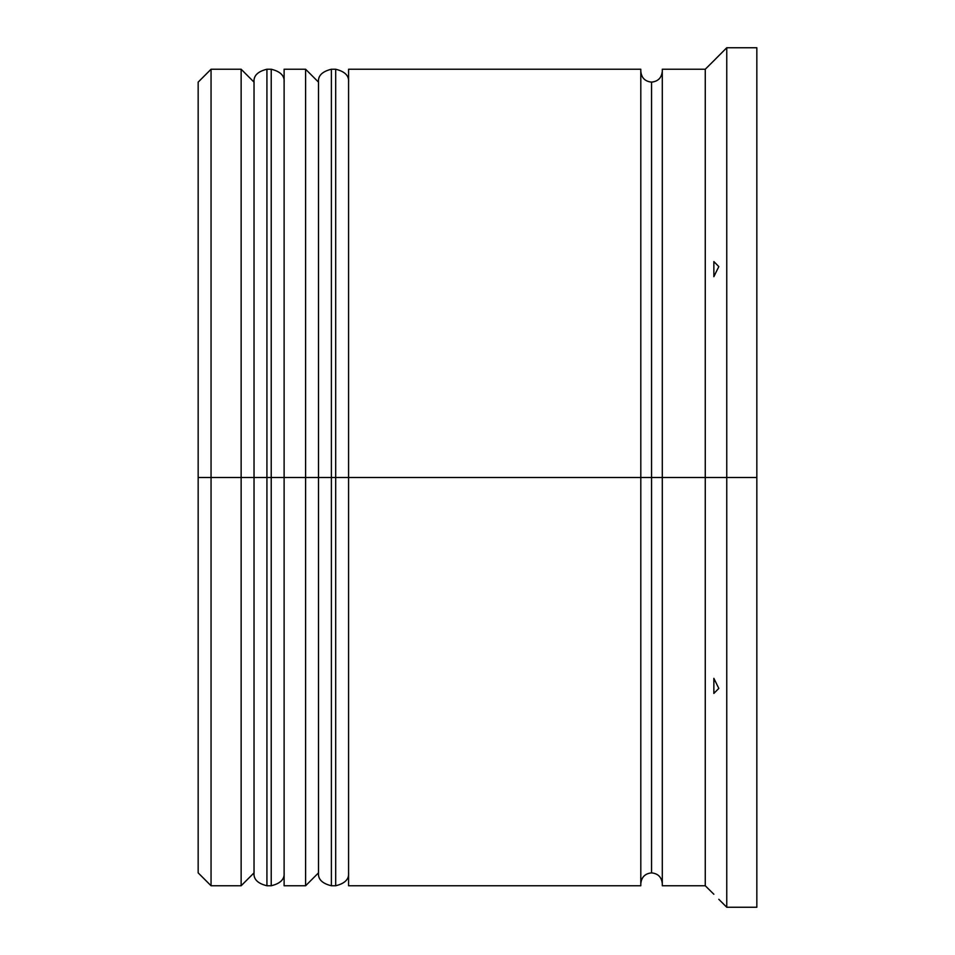 <?xml version="1.0" encoding="UTF-8"?>
<svg xmlns="http://www.w3.org/2000/svg" width="955" height="955" viewBox="0 0 955 955"><rect width="100%" height="100%" fill="white"/><g stroke="black" fill="none" stroke-linecap="round" stroke-linejoin="round"><path stroke-width="1.43" d="M254.03 477.5L254.03 872.87L254.03 82.13L254.03 477.5L266.923 477.5L266.923 885.763L266.923 477.5L241.138 477.5L241.138 885.763L241.138 477.5L198.163 477.5L198.163 872.87L198.163 82.13L198.163 477.5L211.055 477.5L211.055 885.763L211.055 477.5L241.138 477.5L241.138 69.238L241.138 477.5L254.03 477.5L254.03 872.87C253.433 879.221 257.731 883.518 266.923 885.763L266.923 477.5L271.22 477.5L271.22 885.763L271.22 477.5L266.923 477.5L266.923 69.238C257.731 71.482 253.433 75.779 254.03 82.13L254.03 477.5M284.113 872.87C284.709 879.221 280.412 883.518 271.22 885.763L271.22 477.5L284.113 477.5L271.22 477.5L271.22 69.238L266.923 69.238M271.22 477.5L271.22 69.238L271.22 477.5M318.493 477.5L318.493 872.87L318.493 82.13L318.493 477.5L331.385 477.5L331.385 885.763L331.385 477.5L305.6 477.5L305.6 885.763L305.6 477.5L284.113 477.5L284.113 885.763L284.113 477.5L305.6 477.5L305.6 69.238L305.6 477.5L318.493 477.5L318.493 872.87C317.896 879.221 322.193 883.518 331.385 885.763L331.385 477.5L335.683 477.5L335.683 885.763L335.683 477.5L331.385 477.5L331.385 69.238C322.193 71.482 317.896 75.779 318.493 82.13L318.493 477.5M348.575 872.87C349.172 879.221 344.874 883.518 335.683 885.763L335.683 477.5L348.575 477.5L335.683 477.5L335.683 69.238L331.385 69.238M335.683 477.5L335.683 69.238L335.683 477.5M651.549 477.5L651.549 872.87L651.549 477.5L662.293 477.5L651.549 477.5L651.549 82.13L651.549 477.5L348.575 477.5L348.575 885.763L348.575 477.5L651.549 477.5L651.549 82.13L651.549 872.87L651.549 477.5M726.755 477.5L705.268 477.5L705.268 885.763L705.268 477.5L662.293 477.5L662.293 885.763L662.293 477.5L705.268 477.5L705.268 69.238L705.268 477.5L726.755 477.5L726.755 907.25L726.755 477.5L756.838 477.5L726.755 477.5L726.755 47.75L726.755 477.5M713.863 678.337L718.805 688.4L713.863 693.426L713.863 678.337L718.805 688.4L713.863 678.337L713.863 693.426L718.805 688.4L713.863 678.337M662.293 885.763L705.268 885.763L713.863 894.262M640.805 69.238L640.805 885.763L640.805 69.238L348.575 69.238L348.575 477.5L348.575 69.238M756.838 907.25L756.838 477.5L756.838 907.25L726.755 907.25L718.805 899.3M756.838 47.75L756.838 477.5L756.838 47.75L726.755 47.75L714.949 59.604M662.293 69.238L662.293 477.5L662.293 69.238L705.268 69.238L714.173 60.404M284.113 69.238L284.113 477.5L284.113 69.238L305.6 69.238L318.493 82.13M254.03 82.13L241.138 69.238L211.055 69.238L211.055 477.5L211.055 69.238L198.163 82.13M713.863 261.575L718.805 266.6L713.863 276.663L713.863 261.575L718.805 266.6L713.863 276.663L713.863 261.575M715.462 273.381L718.566 267.078M718.805 55.7L713.863 60.738M715.498 273.297L717.181 269.859M271.22 885.763L266.923 885.763M271.22 69.238C280.412 71.482 284.709 75.779 284.113 82.13M335.683 885.763L331.385 885.763M335.683 69.238C344.874 71.482 349.172 75.779 348.575 82.13M640.805 883.614C641.485 877.132 645.067 873.55 651.549 872.87C658.031 873.55 661.612 877.132 662.293 883.614M640.805 71.386C641.485 77.868 645.067 81.45 651.549 82.13C658.031 81.45 661.612 77.868 662.293 71.386M254.03 872.87L241.138 885.763L211.055 885.763L198.163 872.87M284.113 885.763L305.6 885.763L318.493 872.87M640.805 885.763L348.575 885.763"/></g></svg>

